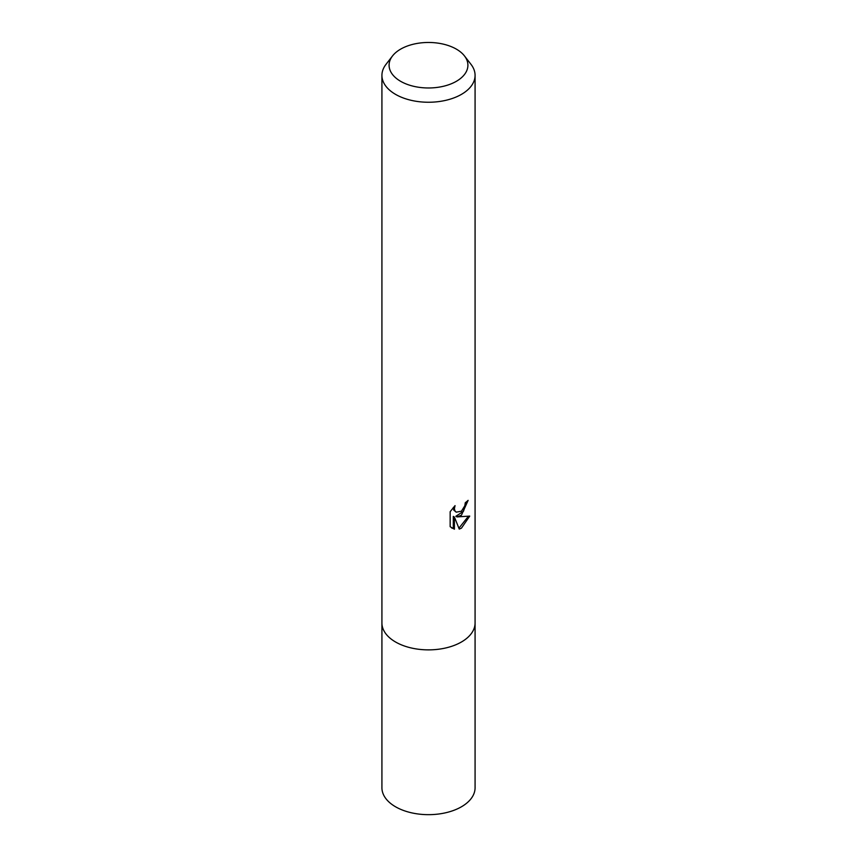 <?xml version="1.0" encoding="UTF-8"?>
<svg xmlns="http://www.w3.org/2000/svg" width="857" height="857" viewBox="0 0 857 857"><rect width="100%" height="100%" fill="white"/><g stroke="black" fill="none" stroke-linecap="round" stroke-linejoin="round"><path stroke-width="1.29" d="M464.473 55.93L471.018 64.382A46.578 26.888 180 0 1 475.078 75.362A46.578 26.888 180 0 1 461.43 94.377A46.578 26.888 180 0 1 395.57 94.377A46.578 26.888 180 0 1 381.922 75.362A46.578 26.888 180 0 1 385.982 64.382L392.527 55.93A39.401 22.753 180 0 1 400.637 49.138A39.401 22.753 180 0 1 464.473 55.93A39.401 22.753 180 0 1 456.363 81.308A39.401 22.753 180 0 1 406.154 83.965A39.401 22.753 180 0 1 392.527 55.93M475.078 75.362L475.078 622.985A46.578 26.888 180 0 1 461.43 642A46.578 26.888 180 0 1 410.674 647.828A46.578 26.888 180 0 1 381.922 622.985L381.922 787.776A46.578 26.888 180 0 0 410.674 812.618A46.578 26.888 180 0 0 461.43 806.791A46.578 26.888 180 0 0 475.078 787.776L475.078 622.985A46.578 26.888 180 0 1 446.326 647.828A46.578 26.888 180 0 1 395.57 642A46.578 26.888 180 0 1 381.922 622.985L381.922 75.362M456.974 516.91L469.732 516.096L461.43 528.169L459.245 529.09L454.414 517.039L454.414 529.197L450.161 526.701L450.161 511.704L455.056 505.63L454.403 508.608L454.874 510.751L456.203 512.175L461.43 511.2L464.805 505.823L465.287 502.716A46.578 26.888 0 0 0 468.126 500.359L461.43 515.228L456.974 516.91L455.86 516.268L463.423 511.361L466.915 501.431M456.203 512.175L453.76 510.108L453.299 507.483M451.618 527.944L453.299 528.555L453.299 516.396L454.414 517.039M458.902 528.201L468.265 516.439M453.299 528.555L454.414 529.197"/></g></svg>
